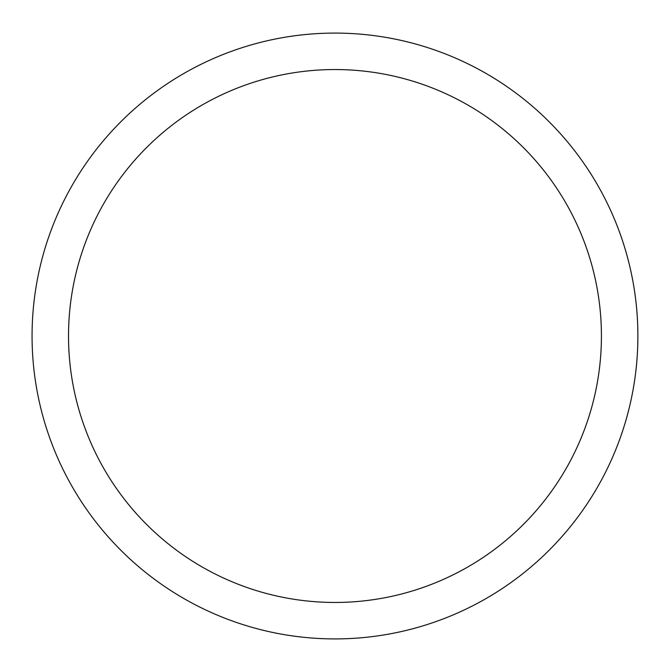 <?xml version="1.0" encoding="UTF-8"?>
<svg xmlns="http://www.w3.org/2000/svg" width="672" height="672" viewBox="0 0 672 672"><rect width="100%" height="100%" fill="white"/><g stroke="black" fill="none" stroke-linecap="round" stroke-linejoin="round"><path stroke-width="0.5" stroke-dasharray="3.36 2.52" d="M601.423 336A266.448 266.448 0 0 0 201.751 105.244A266.448 266.448 0 0 0 201.751 566.756A266.448 266.448 0 0 0 601.423 336M637.888 336A302.912 302.912 0 0 0 183.523 73.668A302.912 302.912 0 0 0 183.523 598.332A302.912 302.912 0 0 0 637.888 336"/><path stroke-width="1.01" d="M601.423 336A266.448 266.448 0 0 0 201.751 105.244A266.448 266.448 0 0 0 201.751 566.756A266.448 266.448 0 0 0 601.423 336M637.888 336A302.912 302.912 0 0 0 183.523 73.668A302.912 302.912 0 0 0 183.523 598.332A302.912 302.912 0 0 0 637.888 336"/></g></svg>
